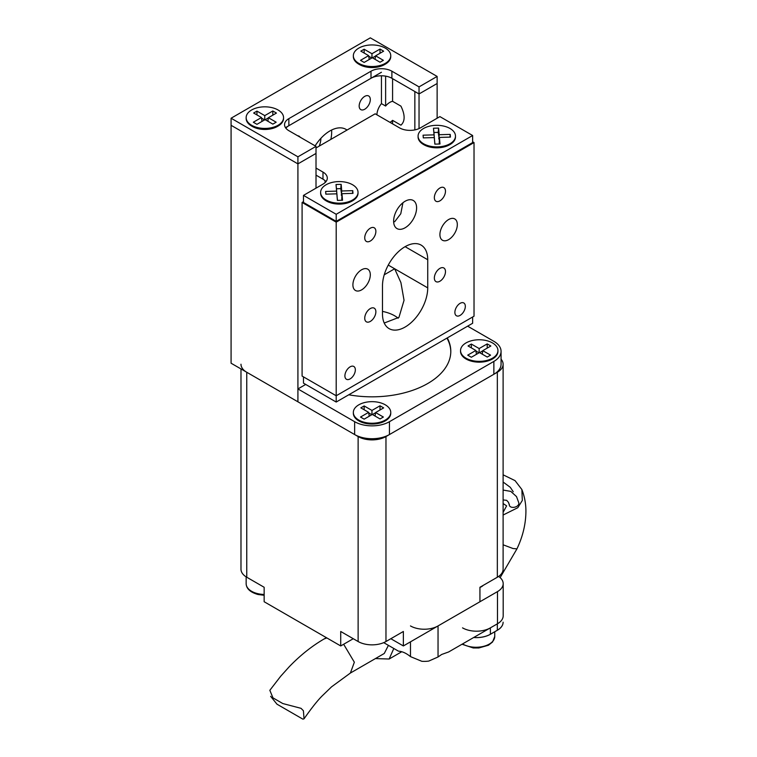 <?xml version="1.0" encoding="UTF-8"?>
<svg xmlns="http://www.w3.org/2000/svg" width="757" height="757" viewBox="0 0 757 757"><rect width="100%" height="100%" fill="white"/><g stroke="black" fill="none" stroke-linecap="round" stroke-linejoin="round"><path stroke-width="1.14" d="M385.625 76.135L385.625 106.037A12.301 7.106 -60 0 1 389.798 102.394A12.301 7.106 -60 0 1 392.58 101.315L400.936 106.141C405.175 114.913 405.175 121.262 400.936 125.17L392.58 120.354A12.301 7.106 -60 0 1 390.006 122.369M297.719 135.796A7.873 4.551 -60 0 1 299.062 136.165A7.873 4.551 -60 0 1 300.056 137.149M364.742 96.366A7.873 4.551 -60 0 1 368.678 95.978A7.873 4.551 -60 0 1 369.88 102.29A7.873 4.551 -60 0 1 364.742 109.226A7.873 4.551 -60 0 1 360.796 109.614A7.873 4.551 -60 0 1 359.594 103.302A7.873 4.551 -60 0 1 364.742 96.366M347.018 130.062A31.993 18.471 120 0 0 345.93 129.343A31.993 18.471 120 0 0 329.929 130.923A31.993 18.471 120 0 0 315.13 145.846M330.847 139.402A31.993 18.471 120 0 0 331.613 130.034M319.217 146.12A16.739 9.661 120 0 0 320.883 138.332M231.084 118.224L297.917 156.813L316.01 146.356L288.862 130.687A14.771 8.526 180 0 1 284.537 124.659A14.771 8.526 180 0 1 288.862 118.631L371.006 71.205A14.771 8.526 180 0 1 391.889 71.205L419.037 86.885L437.13 76.429L370.305 37.85L231.084 118.224L231.084 363.218L354.645 434.556L354.645 421.696A24.612 14.213 0 0 0 389.448 421.696L493.867 361.411A24.612 14.213 0 0 0 501.068 351.362A24.612 14.213 0 0 0 493.867 341.312L467.618 326.163M419.037 86.885L419.037 93.953L414.855 91.54L414.855 129.892M391.889 71.205L391.889 78.283L419.037 93.953L419.037 128.586M297.917 156.813L297.917 163.881L231.084 125.302L297.917 163.881L316.01 153.434L316.01 188.152M392.58 78.681L392.58 101.315M392.58 120.354L392.58 123.855M376.92 114.809A12.301 7.106 -60 0 1 381.443 103.624L385.625 106.037M381.443 75.785L381.443 103.624M285.484 127.659L381.443 72.256M437.13 76.429L437.13 83.507L419.037 93.953L437.13 83.507L437.13 118.224M316.01 146.356L316.01 153.434L297.917 163.881L297.917 401.797L297.917 388.937L354.645 421.696M344.899 375.879A7.381 4.258 120 0 0 346.432 379.257A7.381 4.258 120 0 0 352.119 377.279A7.381 4.258 120 0 0 355.345 369.851A7.381 4.258 120 0 0 353.812 366.473A7.381 4.258 120 0 0 348.125 368.451A7.381 4.258 120 0 0 344.899 375.879M454.881 312.386A7.381 4.258 120 0 0 456.414 315.764A7.381 4.258 120 0 0 462.101 313.786A7.381 4.258 120 0 0 465.328 306.348A7.381 4.258 120 0 0 463.795 302.97A7.381 4.258 120 0 0 458.108 304.948A7.381 4.258 120 0 0 454.881 312.386M384.225 274.8L394.671 268.773L400.917 282.588L404.039 300.311L398.948 317.363L384.225 323.031M398.201 318.214A31.993 18.471 0 0 0 394.671 315.801A31.993 18.471 0 0 0 382.484 311.401M405.109 227.781A16.247 9.377 120 0 0 415.725 213.465A16.247 9.377 120 0 0 413.237 200.454A16.247 9.377 120 0 0 405.109 201.258A16.247 9.377 120 0 0 394.501 215.575A16.247 9.377 120 0 0 396.99 228.586A16.247 9.377 120 0 0 405.109 227.781M402.932 202.753L400.784 213.748L394.671 221.754M448.617 239.638A12.301 7.106 120 0 0 456.66 228.794A12.301 7.106 120 0 0 454.768 218.934A12.301 7.106 120 0 0 448.617 219.539A12.301 7.106 120 0 0 440.574 230.383A12.301 7.106 120 0 0 442.467 240.243A12.301 7.106 120 0 0 448.617 239.638M361.609 289.874A12.301 7.106 120 0 0 369.643 279.03A12.301 7.106 120 0 0 367.76 269.17A12.301 7.106 120 0 0 361.609 269.776A12.301 7.106 120 0 0 353.566 280.62A12.301 7.106 120 0 0 355.449 290.48A12.301 7.106 120 0 0 361.609 289.874M439.912 281.235A7.873 4.551 120 0 0 445.059 274.299A7.873 4.551 120 0 0 443.857 267.987A7.873 4.551 120 0 0 439.912 268.375A7.873 4.551 120 0 0 434.773 275.311A7.873 4.551 120 0 0 435.975 281.623A7.873 4.551 120 0 0 439.912 281.235M439.912 200.86A7.873 4.551 120 0 0 445.059 193.915A7.873 4.551 120 0 0 443.857 187.604A7.873 4.551 120 0 0 439.912 187.991A7.873 4.551 120 0 0 434.773 194.937A7.873 4.551 120 0 0 435.975 201.248A7.873 4.551 120 0 0 439.912 200.86M370.305 241.048A7.873 4.551 120 0 0 375.453 234.102A7.873 4.551 120 0 0 374.242 227.791A7.873 4.551 120 0 0 370.305 228.188A7.873 4.551 120 0 0 365.158 235.124A7.873 4.551 120 0 0 366.369 241.436A7.873 4.551 120 0 0 370.305 241.048M370.305 321.422A7.873 4.551 120 0 0 375.453 314.486A7.873 4.551 120 0 0 374.242 308.175A7.873 4.551 120 0 0 370.305 308.563A7.873 4.551 120 0 0 365.158 315.499A7.873 4.551 120 0 0 366.369 321.81A7.873 4.551 120 0 0 370.305 321.422M303.481 201.655L302.09 202.46L302.09 376.078L336.203 395.769L474.024 316.199L474.024 142.581L472.633 141.777M382.484 313.985A31.993 18.471 120 0 0 389.117 328.633A31.993 18.471 120 0 0 413.767 320.06A31.993 18.471 120 0 0 427.733 287.868L427.733 259.736A31.993 18.471 120 0 0 421.11 245.088A31.993 18.471 120 0 0 396.45 253.661A31.993 18.471 120 0 0 382.484 285.853L382.484 313.985M325.065 180.668L325.065 182.617M302.09 202.46L336.203 222.151L336.203 402.043L303.481 383.156L303.481 376.882M336.203 222.151L474.024 142.581M450.793 351.768A78.756 45.467 0 0 0 446.942 338.105M390.839 638.719L403.367 645.948L479.938 601.739L479.938 587.271L497.34 577.231A19.691 11.364 0 0 0 503.112 569.188L503.112 364.221A19.691 11.364 0 0 0 501.068 359.187M240.981 364.221A19.691 11.364 0 0 0 246.754 372.264L358.127 436.562A19.691 11.364 0 0 0 385.966 436.562L497.34 372.264A19.691 11.364 0 0 0 503.112 364.221M240.981 368.933L240.981 569.188A19.691 11.364 0 0 0 246.754 577.231L264.155 587.271L264.155 601.739L340.726 645.948L340.726 631.48L358.127 641.529A19.691 11.364 0 0 0 385.966 641.529L403.367 631.48L403.367 645.948M340.726 645.948L353.254 638.719M353.339 55.734L353.339 56.538A18.707 10.797 0 0 0 358.818 64.175L359.518 64.572A17.723 10.229 0 0 0 384.575 64.572L385.275 64.175A18.707 10.797 0 0 0 390.754 56.538L390.754 55.734A18.707 10.797 0 0 0 385.275 48.098A18.707 10.797 0 0 0 364.893 45.761A18.707 10.797 0 0 0 353.339 55.734A18.707 10.797 0 0 0 358.818 63.37A18.707 10.797 0 0 0 379.2 65.708A18.707 10.797 0 0 0 390.754 55.734M246.148 117.628L246.148 118.433A18.707 10.797 0 0 0 251.627 126.059L252.318 126.466A17.723 10.229 0 0 0 277.374 126.466L278.074 126.059A18.707 10.797 0 0 0 283.553 118.433L283.553 117.628A18.707 10.797 0 0 0 278.074 109.992A18.707 10.797 0 0 0 257.692 107.645A18.707 10.797 0 0 0 246.148 117.628A18.707 10.797 0 0 0 251.627 125.265A18.707 10.797 0 0 0 272.009 127.602A18.707 10.797 0 0 0 283.553 117.628M288.862 118.631L288.862 125.7L371.006 78.283L371.006 71.205M391.889 78.283A14.771 8.526 0 0 0 371.006 78.283M288.862 125.7A14.771 8.526 0 0 0 285.872 128.198M418.082 136.109L418.082 136.913A18.707 10.797 0 0 0 423.56 144.549L423.901 144.748A18.215 10.513 0 0 0 423.911 144.748A18.215 10.513 0 0 0 449.658 144.748L450.008 144.549A18.707 10.797 0 0 0 455.487 136.913L455.487 136.109A18.707 10.797 0 0 0 435.852 125.331A18.707 10.797 0 0 0 418.082 136.109A18.707 10.797 0 0 0 437.716 146.896A18.707 10.797 0 0 0 455.487 136.109M320.627 192.373L320.627 193.177A18.707 10.797 0 0 0 326.106 200.813L326.456 201.012A18.215 10.513 0 0 0 352.213 201.012L352.554 200.813A18.707 10.797 0 0 0 358.033 193.177L358.033 192.373A18.707 10.797 0 0 0 338.398 181.595A18.707 10.797 0 0 0 320.627 192.373A18.707 10.797 0 0 0 340.262 203.16A18.707 10.797 0 0 0 358.033 192.373M316.01 168.063L322.974 172.076A14.771 8.526 180 0 1 327.298 178.113A14.771 8.526 180 0 1 322.974 184.14L303.481 195.391L336.203 214.278L336.203 221.347L472.633 142.581L472.633 135.512L439.912 116.616L420.428 127.876A14.771 8.526 180 0 1 399.545 127.876L375.179 113.805L316.01 147.965M336.203 214.278L472.633 135.512M316.01 175.132L322.974 179.154L322.974 172.076M303.481 195.391L303.481 202.46L336.203 221.347M325.964 181.642A14.771 8.526 0 0 0 322.974 179.154M472.633 317.003L472.633 323.277L336.203 402.043M447.273 337.915A78.756 45.467 180 0 1 450.803 351.362A78.756 45.467 180 0 1 348.75 394.794M305.705 384.442L297.917 388.937M389.448 421.696L389.448 434.556L493.867 374.27L493.867 361.411M389.448 434.556A24.612 14.213 180 0 1 354.645 434.556M501.068 351.362L501.068 364.221A24.612 14.213 180 0 1 493.867 374.27M483.07 585.464A7.873 4.551 180 0 1 481.613 586.628A7.873 4.551 180 0 1 479.938 587.366M383.723 642.646L398.456 651.152C402.308 651.389 406.31 653.215 410.474 656.612L421.829 661.296A19.493 11.251 180 0 0 428.765 661.079L438.038 656.981L441.653 654.474L448.646 651.957L497.481 623.768L497.481 591.614L438.038 625.935A19.493 11.251 180 0 1 410.474 625.935M498.617 576.418A19.493 11.251 180 0 1 503.187 583.656L503.187 615.81A19.493 11.251 180 0 1 497.481 623.768A19.691 11.364 -0 0 1 497.34 623.844L490.385 627.865L490.385 634.243A19.691 11.364 180 0 1 473.75 637.47M503.187 583.656A19.493 11.251 180 0 1 497.481 591.614M252.318 126.466L251.627 126.059A18.707 10.797 0 0 0 278.074 126.059M276.447 113.067L272.813 110.967L264.761 115.622L256.954 111.109L253.642 113.02L261.449 117.534L253.321 122.227L256.954 124.328L265.082 119.634L272.851 124.12L276.163 122.199L268.394 117.714L276.447 113.067M272.813 115.168L272.813 110.967M267.864 121.234L268.394 117.714M262.026 121.394L261.449 117.534M256.954 114.941L256.954 111.109M264.609 119.899L261.534 118.13M264.761 119.814L264.761 115.622M268.366 117.903L265.234 119.72M359.518 64.572L358.818 64.175A18.707 10.797 0 0 0 385.275 64.175M383.648 51.173L380.014 49.073L371.961 53.728L364.155 49.224L360.834 51.135L368.64 55.639L360.512 60.333L364.155 62.434L372.283 57.74L380.052 62.225L383.364 60.314L375.595 55.829L383.648 51.173M380.014 53.274L380.014 49.073M375.056 59.349L375.595 55.829M369.227 59.5L368.64 55.639M364.155 53.047L364.155 49.224M371.81 58.015L368.735 56.236M371.961 57.929L371.961 53.728M375.567 56.018L372.425 57.825M460.54 350.557L460.54 351.362A18.707 10.797 0 0 0 466.019 358.998A18.707 10.797 0 0 0 492.476 358.998A18.707 10.797 0 0 0 497.945 351.362L497.945 350.557A18.707 10.797 0 0 0 492.466 342.921A18.707 10.797 0 0 0 472.084 340.584A18.707 10.797 0 0 0 460.54 350.557A18.707 10.797 0 0 0 466.019 358.193A18.707 10.797 0 0 0 486.401 360.54A18.707 10.797 0 0 0 497.945 350.557M490.848 346.006L487.215 343.905L479.153 348.551L471.346 344.047L468.034 345.958L475.841 350.472L467.712 355.156L471.346 357.257L479.474 352.563L487.253 357.058L490.564 355.137L482.796 350.652L490.848 346.006M487.215 348.097L487.215 343.905M482.256 354.172L482.796 350.652M476.427 354.333L475.841 350.472M471.346 347.879L471.346 344.047M479.011 352.838L475.935 351.059M479.153 352.753L479.153 348.551M482.767 350.841L479.626 352.648M353.339 412.451L353.339 413.256A18.707 10.797 0 0 0 358.818 420.892A18.707 10.797 0 0 0 385.275 420.892A18.707 10.797 0 0 0 390.754 413.256L390.754 412.451A18.707 10.797 0 0 0 385.275 404.815A18.707 10.797 0 0 0 364.893 402.478A18.707 10.797 0 0 0 353.339 412.451A18.707 10.797 0 0 0 358.818 420.088A18.707 10.797 0 0 0 379.2 422.425A18.707 10.797 0 0 0 390.754 412.451M383.648 407.891L380.014 405.79L371.961 410.445L364.155 405.941L360.834 407.853L368.64 412.357L360.512 417.05L364.155 419.151L372.283 414.458L380.052 418.943L383.364 417.031L375.595 412.546L383.648 407.891M380.014 409.991L380.014 405.79M375.056 416.066L375.595 412.546M369.227 416.218L368.64 412.357M364.155 409.764L364.155 405.941M371.81 414.732L368.735 412.953M371.961 414.647L371.961 410.445M375.567 412.735L372.425 414.543M423.56 144.549A18.707 10.797 0 0 0 437.716 147.7A18.707 10.797 0 0 0 450.008 144.549M434.849 144.133L439.987 143.991L439.42 137.424L450.443 137.102L450.216 134.396L439.183 134.718L438.615 128.084L433.477 128.236L434.054 134.86L423.078 135.181L423.305 137.888L434.281 137.566L434.849 144.133M434.281 137.566L434.934 144.133M423.362 137.878L423.078 135.181M439.23 138.985L438.208 132.371L433.931 132.494L434.452 139.118M434.499 139.118L434.054 134.86M433.931 132.494L433.477 128.236M438.208 132.371L438.615 128.084M438.776 138.995L439.183 134.718M449.951 137.121L450.216 134.396M439.211 144.01L439.42 137.424M326.106 200.813A18.707 10.797 0 0 0 340.262 203.964A18.707 10.797 0 0 0 352.554 200.813M337.395 200.397L342.533 200.255L341.965 193.688L352.989 193.366L352.762 190.66L341.738 190.982L341.161 184.348L336.023 184.5L336.6 191.124L325.624 191.445L325.851 194.152L336.827 193.83L337.395 200.397M336.827 193.83L337.48 200.397M325.907 194.142L325.624 191.445M341.776 195.249L340.754 188.635L336.477 188.758L336.997 195.382M337.054 195.382L336.6 191.124M336.477 188.758L336.023 184.5M340.754 188.635L341.161 184.348M341.322 195.259L341.738 190.982M352.497 193.385L352.762 190.66M341.757 200.274L341.965 193.688M503.112 512.328L506.613 505.865L503.112 503.528M509.319 504.238C508.732 509.158 518.838 507.956 518.895 503.083L516.52 496.601L510.805 491.397L503.112 490.053M503.112 515.025L517.807 507.701L522.321 500.453L521.876 489.524L515.053 480.629L503.112 474.819M343.65 644.264L354.352 662.214L350.387 673.039L384.272 653.471L388.417 645.352M270.637 696.317L276.977 704.19L302.885 719.15L304.04 718.809L303.406 710.747L301.031 708.325L282.806 703.546L272.984 697.878L269.833 690.308M375.415 658.59L389.145 659.016L393.81 648.465M462.536 627.865A19.691 11.364 -0 0 0 490.385 627.865A19.691 11.364 -0 0 1 462.536 627.865M473.674 637.508A19.691 11.364 -0 0 0 490.385 634.3L497.34 630.278A19.691 11.364 -0 0 0 503.112 622.235L503.112 622.188A19.691 11.364 180 0 1 497.34 630.231L490.385 634.243M497.34 630.231L497.34 623.844L490.385 627.865L490.385 634.3M497.34 630.278L497.34 623.844A19.691 11.364 -0 0 0 497.481 623.768M388.265 265.082L427.733 287.868M405.109 246.668L427.733 259.736M497.34 577.231L497.34 372.264M358.127 641.529L358.127 436.562M385.966 436.562L385.966 641.529M246.754 372.264L246.754 577.231M438.038 656.981L438.038 625.935M410.474 656.612L410.474 641.851M264.155 595.276L257.995 594.5C250.302 592.315 246.356 588.7 246.148 583.656A18.707 10.797 0 0 0 257.702 593.639A18.707 10.797 0 0 0 264.155 594.453M503.112 544.794L513.047 548.532L516.955 548.853L500.131 577.61M326.844 637.933L324.1 638.955C311.714 646.175 300.046 655.496 289.079 666.917L280.705 676.228L269.823 690.318M462.546 643.942A18.707 10.797 -0 0 0 492.835 641.226A18.707 10.797 -0 0 0 494.747 636.467L492.561 642.002L488.483 645.219L478.888 647.964L473.229 647.964L462.025 644.235M246.148 583.656L246.148 576.862M513.237 491.728L510.284 487.319L503.112 482.029M503.112 499.932L506.679 500.339L508.486 502.364L509.366 505.023M350.387 673.039L331.547 686.845L322.577 695.513C317.912 700.036 311.733 707.804 304.04 718.809M401.73 651.749L389.145 659.016M326.352 637.659L324.1 638.955M516.955 548.853C522.784 536.543 525.774 524.137 525.916 511.609C525.973 504.058 524.629 496.696 521.876 489.524M272.984 697.878L282.806 703.546M494.747 636.467L494.747 631.773"/></g></svg>
